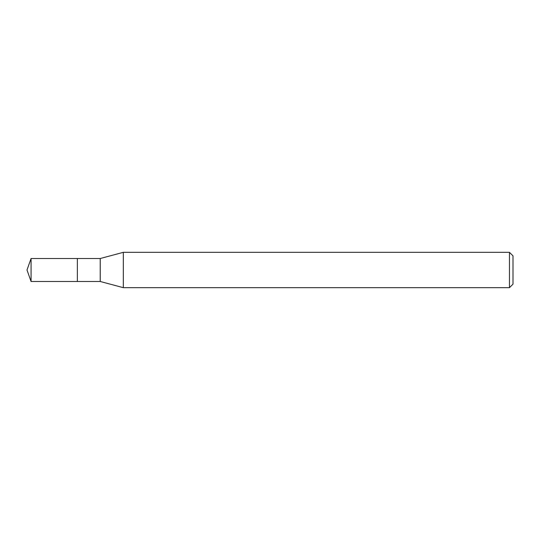 <?xml version="1.0" encoding="UTF-8"?>
<svg xmlns="http://www.w3.org/2000/svg" width="540" height="540" viewBox="0 0 540 540"><rect width="100%" height="100%" fill="white"/><g stroke="black" fill="none" stroke-linecap="round" stroke-linejoin="round"><path stroke-width="0.81" d="M77.369 258.512L31.07 258.512L31.07 281.488L77.369 281.488L77.369 258.512L77.369 281.488L100.231 281.488L100.231 258.512L77.369 258.512M31.07 281.488L27 270L31.07 258.512M100.231 258.512L123.316 252.329L123.316 287.672L100.231 281.488M123.316 287.672L509.463 287.672L509.463 252.329L123.316 252.329M509.463 252.329L513 255.859L513 284.141L509.463 287.672"/></g></svg>
